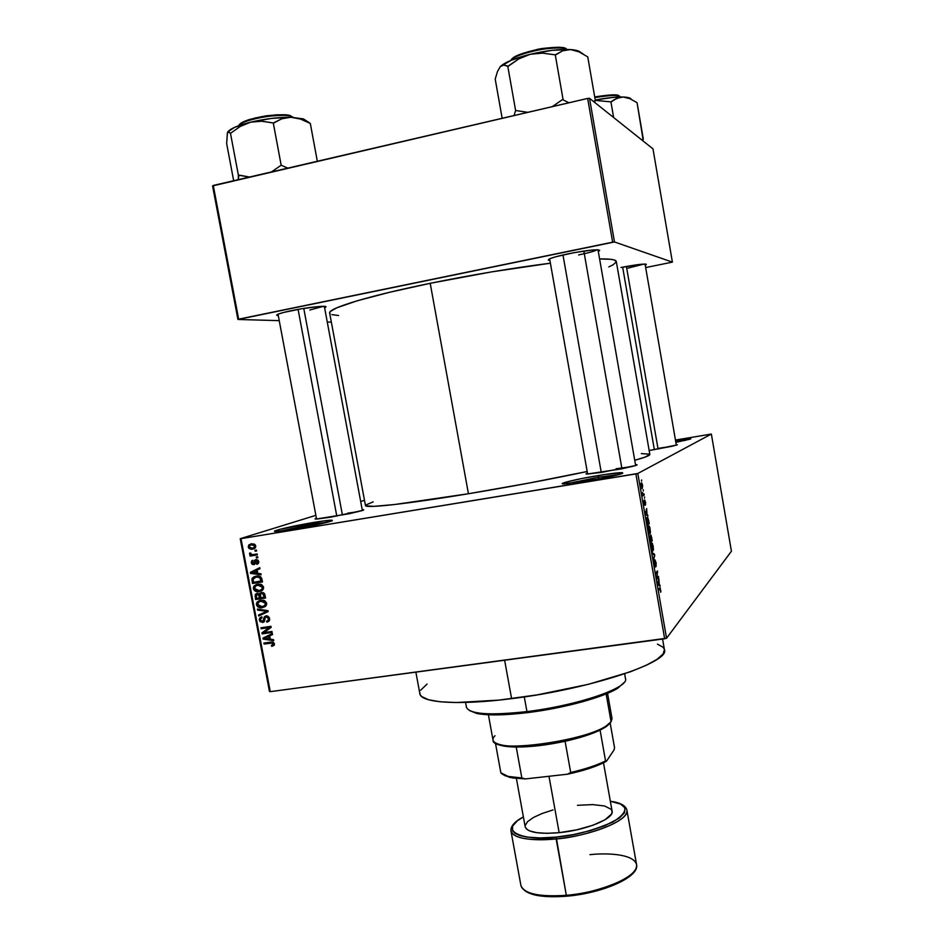 <?xml version="1.0" encoding="UTF-8"?>
<svg xmlns="http://www.w3.org/2000/svg" width="944" height="944" viewBox="0 0 944 944"><rect width="100%" height="100%" fill="white"/><g stroke="black" fill="none" stroke-linecap="round" stroke-linejoin="round"><path stroke-width="1.42" d="M328.252 522.044L314.269 523.955L314.553 522.292C329.22 519.955 334.825 519.554 331.356 521.1C323.768 523.46 310.8 526.221 292.428 529.372L276.639 531.448L275.058 531.437L275.247 530.776L279.743 529.372L323.875 520.876L332.217 520.734L320.122 524.038L292.428 529.372L276.096 531.46C267.565 531.814 293.265 525.737 314.553 522.292L314.269 523.955L328.252 522.044M618.993 474.537L598.472 477.216L598.496 475.505C617.883 472.448 625.589 471.858 621.589 473.746C615.051 475.8 603.405 478.242 586.661 481.074L562.777 483.847L564.831 482.467L581.256 478.632L604.113 474.608L622.45 472.649L622.698 473.298L618.32 474.726L598.779 478.95L598.472 477.216L618.993 474.537M685.379 440.376L675.751 441.745L685.379 440.376M675.538 440.518C687.279 438.689 692.2 438.217 690.288 439.113L675.845 442.323L690.878 438.7L675.538 440.518M620.999 267.482C637.412 264.379 645.838 263.435 646.286 264.639L645.259 265.181L646.168 264.178L640.587 264.332L620.999 267.482M291.802 310.588C308.594 307.071 328.949 305.065 325.704 307.189L324.618 307.779L325.538 306.529L318.954 306.505L301.372 308.806L283.743 312.429L278.445 314.033L276.698 315.178L278.291 315.638L277.04 315.449C275.742 314.576 280.663 312.96 291.802 310.588M578.601 254.939C588.242 252.933 594.449 251.21 597.222 249.771C594.449 251.21 588.242 252.933 578.601 254.939M568.524 253.735C588.808 249.9 599.098 248.909 599.393 250.75L598.272 251.399L599.652 250.361L597.741 249.782L592.124 250.03L573.622 252.744L555.343 256.874L549.951 258.68L548.275 259.93L549.915 260.414L548.665 260.214C547.331 259.034 553.963 256.874 568.524 253.735M632.114 466.56L616.09 468.767L632.114 466.56M635.489 464.649C637.436 464.601 637.578 464.885 635.926 465.475L601.93 472.319L587.959 474.018L586.047 473.817L587.475 473.109C585.634 473.735 585.587 474.041 587.345 474.03L621.777 468.826L635.406 465.652L637.07 464.814L635.489 464.649M362.213 509.713C364.018 509.642 364.195 509.866 362.744 510.409L330.553 517.194L317.007 519.023L315.048 518.905L316.405 518.221C314.694 518.811 314.612 519.082 316.157 519.058L349.457 513.666L362.236 510.574L363.7 509.819L362.213 509.713M676.223 444.518L676.883 444.99L649.165 450.524L672.034 446.252L677.344 444.801L676.223 444.518M314.517 525.242L314.269 523.955L314.517 525.242M659.278 448.188L659.384 448.778L659.278 448.188L671.573 446.347M347.781 513.158L347.935 513.973L347.781 513.158L358.508 511.613M415.867 672.128L419.856 693.687C420.564 702.773 458.135 705.546 511.601 698.643L504.627 660.234L511.601 698.643C589.976 689.144 670.582 662.098 664.434 649.684L662.57 639.053M365.599 505.783L373.824 506.362L394.781 504.497L468.436 493.747C510.999 486.656 550.588 479.245 587.192 471.504L529.265 483.021L468.436 493.747L430.204 283.306C472.885 274.645 512.946 267.943 550.411 263.199L491.458 271.907L430.204 283.306C368.172 295.979 327.603 308.487 329.657 313.066L365.47 505.559C364.832 508.533 406.534 504.025 468.436 493.747L430.204 283.306L389.164 292.38L357.139 300.806L336.937 307.756L330.648 311.26L329.668 312.653L330.093 313.774M323.45 306.316L309.833 309.998M643.902 264.072L628.055 268.12M240.224 538.694L315.862 515.341L240.224 538.694L240.991 538.658L270.279 691.657L664.67 638.769L635.89 473.912L240.991 538.658L637.814 473.487L711.363 434.051L731.423 551.237L666.558 638.227L637.814 473.487L711.363 434.051L675.456 440.057L711.363 434.051L731.423 551.237L666.558 638.227L637.814 473.487L635.89 473.912L664.67 638.769L666.558 638.227L270.279 691.657L269.477 691.492L240.224 538.694L240.991 538.658L270.279 691.657L269.477 691.492L240.224 538.694M360.691 501.512L364.49 500.344L360.691 501.512M642.593 485.369L641.743 482.927L641.011 483.741L642.132 488.744L642.652 485.735L641.365 482.88L641.967 488.614L642.593 485.369M644.056 493.96L643.041 494.385L642.357 492.544L642.888 495.871L644.245 495.01L642.357 492.544L642.888 495.871L644.245 495.01L644.056 493.96M645.507 502.137L644.563 499.978L644.669 504.19L643.973 500.721L644.835 505.229L644.799 501.016L645.519 504.969L645.554 502.385L644.634 499.895L644.646 504.167L644.079 500.426L644.74 505.158L644.846 500.922L645.519 504.969L645.507 502.137M648.717 520.687L647.737 517.572L646.758 517.985L647.419 525.147L649.248 523.743L647.112 517.43L647.419 525.147L649.248 523.743L648.717 520.687M651.667 537.608L650.829 534.882L650.392 536.664L649.673 536.192L650.428 542.363L652.233 540.829L650.888 534.941L650.392 536.664L649.814 535.85L650.428 542.363L652.233 540.829L651.667 537.608M654.581 554.281L652.221 552.629L652.41 553.727L654.463 555.048L653.508 560.04L654.758 555.296L652.221 552.629L652.41 553.727L654.463 555.048L653.508 560.04L654.581 554.281M658.44 576.418L657.036 577.858L657.484 570.931L655.714 572.689L655.903 573.74L657.319 572.324L656.859 579.262L658.617 577.445L658.44 576.418L657.036 577.858L657.484 570.931L655.714 572.689L655.903 573.74L657.319 572.324L656.859 579.262L658.617 577.445L658.44 576.418M660.906 591.298L659.962 587.675L658.582 589.103L658.759 590.142L660.257 588.773L660.658 592.301L660.21 587.77L658.582 589.103L658.759 590.142L660.21 588.737L660.906 591.298M659.95 585.091L659.278 584.749L658.818 578.637L657.649 583.781L657.85 584.879L660.139 586.177L659.95 585.091L658.57 585.292L659.95 585.091L659.278 584.749L658.818 578.637L657.649 583.781L657.85 584.879L660.139 586.177L659.95 585.091M656.045 562.589L654.865 560.04L654.959 565.952L654.086 561.255L655.171 567.073L655.101 560.984L656.056 566.601L656.115 562.954L654.971 559.839L654.947 565.94L654.251 560.866L655.018 566.978L655.16 560.878L656.056 566.601L656.045 562.589M653.449 549.526L653.036 545.42L651.773 542.989L651.112 544.818L651.561 548.889L652.67 551.225L653.437 549.75L652.174 543.178L651.372 547.909L652.398 551.036L653.449 549.526M650.475 532.44L649.861 527.554L648.693 525.879L648.658 532.05L649.684 534.068L650.475 532.44L649.165 526.044L648.363 530.705L649.413 533.879L650.475 532.44M647.737 515.058L647.029 514.563L646.605 508.568L645.531 514.315L647.926 516.156L647.737 515.058L646.711 515.223L647.737 515.058L647.029 514.563L646.605 508.568L645.531 514.315L647.926 516.156L647.737 515.058M644.575 496.945L644.492 498.161L644.575 496.945M643.336 489.794L643.242 490.998L643.336 489.794M641.613 479.941L641.531 481.145L641.613 479.941M254.974 550.246L256.402 550.022L256.591 551.001L255.151 551.237L254.974 550.246L255.151 551.237L256.591 551.001L256.402 550.022L254.974 550.246M253.381 554.553L257.146 553.939L257.334 554.93L250.066 556.087L249.877 555.107L251.033 554.93L249.546 553.444L250.821 553.09L251.458 554.517L253.381 554.553L251.859 554.6L249.735 552.972L249.523 553.963L251.033 554.93L249.877 555.107L250.066 556.087L257.334 554.93L257.146 553.939L253.381 554.553M256.249 556.972L257.688 556.748L257.865 557.727L256.438 557.951L256.249 556.972L256.438 557.951L257.865 557.727L257.688 556.748L256.249 556.972M255.942 559.627L258.408 560.677L258.396 563.45L256.862 564.382L256.544 563.426L257.7 561.715L256.308 560.571L254.856 564.134L252.095 564.382L251.482 561.137L252.862 560.252L252.26 562.659L253.547 563.733L254.502 560.441L255.942 559.627L254.62 560.276L253.818 563.544L252.26 562.659L252.862 560.252L251.623 560.948L251.222 562.86L253.712 564.736L254.88 564.111L256.308 560.571L257.7 561.715L256.544 563.426L256.862 564.382L258.361 563.497L258.75 561.621L255.942 559.627M257.783 573.397L260.933 573.775L261.134 574.802L250.573 573.397L250.372 572.371L259.765 567.674L259.966 568.689L257.134 570.011L257.783 573.397L257.134 570.011L259.966 568.689L259.765 567.674L250.372 572.371L250.573 573.397L261.134 574.802L260.933 573.775L257.783 573.397M263.612 587.085L262.857 589.847L259.329 591.628L254.561 590.696L253.381 587.274L256.084 584.548L261.547 584.525L263.612 587.085L261.547 584.525L257.771 584.112L254.042 585.964L253.358 588.667C254.55 591.274 256.544 592.266 259.329 591.628L262.574 590.142L263.612 587.085M266.68 603.145L265.925 605.895L262.397 607.665L257.629 606.721L256.449 603.299L259.152 600.585L264.615 600.585L266.68 603.145L264.615 600.585L260.839 600.16L257.087 602.024L256.426 604.691C257.618 607.299 259.612 608.302 262.397 607.665L265.642 606.19L266.68 603.145M274.444 643.808L274.02 645.436L271.719 646.357L271.412 645.401L273.276 644.28L272.474 643.029L264.084 644.032L263.895 643.053L272.934 642.109L274.444 643.808L270.68 642.085L263.895 643.053L264.084 644.032L272.309 642.994L273.264 643.926L271.412 645.401L271.719 646.357L274.02 645.436L274.444 643.808M270.362 639.218L273.512 639.631L273.701 640.646L263.152 639.123L262.951 638.109L272.344 633.554L272.545 634.569L269.713 635.843L270.362 639.218L269.713 635.843L272.545 634.569L272.344 633.554L262.951 638.109L263.152 639.123L273.701 640.646L273.512 639.631L270.362 639.218M263.954 632.622L271.943 631.465L272.132 632.433L262.149 633.884L261.948 632.846L269.17 627.571L261.158 628.751L260.981 627.772L270.963 626.309L271.164 627.359L263.954 632.622L271.164 627.359L270.963 626.309L260.981 627.772L261.158 628.751L269.17 627.571L261.948 632.846L262.149 633.884L272.132 632.433L271.943 631.465L263.954 632.622M266.114 615.854L269.193 617.282L269.064 621.022L266.845 622.19L266.527 621.235L268.061 620.361L268.45 618.792L267.707 617.199L266.326 616.821L265.311 617.447L263.6 622.214L260.119 621.707L259.317 619.547L259.836 617.86L261.807 616.786L262.113 617.742L260.697 618.615L260.579 620.125L261.37 621.329L262.762 621.494L264.296 616.975L266.114 615.854L264.462 616.739L263.459 621.093L262.491 621.541L260.544 619.948L260.804 618.462L262.113 617.742L261.807 616.786L259.836 617.848L259.388 620.161L262.644 622.521L264.308 621.6L265.37 617.352L266.326 616.821L268.415 618.544L268.025 620.397L266.527 621.235L266.845 622.19L269.111 620.951L269.595 618.462L266.114 615.854M257.393 609.081L267.978 610.65L268.155 611.606L258.715 615.984L258.526 614.981L266.904 611.358L257.594 610.107L257.393 609.081L257.594 610.107L266.904 611.358L258.526 614.981L258.715 615.984L268.155 611.606L267.978 610.65L257.393 609.081M261.476 592.443L264.438 593.493L265.559 598L255.564 599.523L255.281 594.425L257.287 593.387L259.281 594.154L261.476 592.443L259.281 594.154L256.98 593.422L255.34 594.342L255.564 599.523L265.559 598L264.981 594.98L261.476 592.443M256.178 576.159L260.898 576.996L262.491 581.941L252.496 583.486L251.942 578.814L254.042 576.749L256.178 576.159L252.449 577.905L252.496 583.486L262.491 581.941L261.948 579.073C260.898 576.43 258.975 575.462 256.178 576.159M251.375 543.756L255.269 544.794L255.73 546.895L254.597 548.464L251.21 549.302L248.815 548.322L248.626 545.184L251.375 543.756L248.803 544.959L248.213 547.083L252.496 549.207L255.151 547.98L255.741 545.868L251.375 543.756M652.977 148.857L672.399 262.125L614.485 241.959L589.516 98.318L652.977 148.857L589.516 98.318L587.652 98.424L213.273 185.461L238.655 319.166L612.644 242.183L587.652 98.424L589.516 98.318L614.485 241.959L672.399 262.125L645.672 267.565L672.399 262.125L652.977 148.857M331.344 322.128L327.261 322.01L331.344 322.128M279.235 320.641L237.935 319.473L212.577 185.921L587.652 98.424L612.644 242.183L614.485 241.959L237.935 319.473L238.655 319.166L213.273 185.461L212.577 185.921L237.935 319.473L279.235 320.641M331.875 314.623L338.566 315.52M608.809 266.892L613.128 264.792L616.302 261.877M616.314 261.512L613.954 259.883L610.638 259.293L599.593 258.951C610.426 258.786 615.995 259.635 616.302 261.5L649.838 454.394C650.038 455.456 645 457.427 634.734 460.306L645.071 457.108L649.838 454.383M598.779 478.95L564.075 483.906C555.638 484.142 576.772 479.033 598.496 475.505L598.779 478.95M641.33 453.592L649.732 454.194M365.67 505.075L373.163 501.842M657.461 644.115L663.172 647.313L664.34 649.295M664.423 649.661L663.125 653.921L657.036 659.349L646.097 665.355L630.592 671.715L588.289 684.341L537.337 694.855L499.211 700.082L456.164 702.548L440.116 701.77L428.552 699.752L421.767 696.613L420.186 694.69L419.82 692.554M420.623 690.229L427.077 684.093M279.353 531.224L314.269 523.955L279.353 531.224M566.778 483.765L598.472 477.216L566.778 483.765M274.208 645.118L271.719 646.357L274.208 645.118L273.925 644.28L274.279 645.106M274.326 643.407L273.264 643.926L274.326 643.407M273.536 642.38L272.309 642.994L273.536 642.38M272.863 642.097L270.94 643.041L272.863 642.097M272.191 641.991L264.084 644.032L266.574 642.675L272.191 641.991M264.627 638.415L263.152 639.123L264.627 638.415M265.618 637.648L265.476 636.893L262.951 638.109L272.344 633.566L265.476 636.893L265.618 637.648M272.533 634.51L269.713 635.843L272.533 634.51M268.049 636.563L264.072 638.392L268.615 636.35L269.123 639.053L270.232 638.522L264.072 638.392L267.317 636.893M268.533 636.35L271.117 635.17L268.533 636.35M268.615 636.35L264.072 638.392L269.123 639.053L268.615 636.35M271.978 631.642L264.662 632.704L262.149 633.884L264.639 632.527L271.978 631.642M264.568 632.173L261.948 632.846L271.07 626.851L264.568 632.173M271.034 626.698L269.17 627.571L271.034 626.698M270.999 626.509L261.158 628.751L263.647 627.382L270.999 626.509M268.804 621.294L266.845 622.19L268.804 621.294M269.252 620.751L269.595 619.925L269.252 620.751M269.5 618.06L268.415 618.544L269.5 618.06M267.931 616.113L266.326 616.821L267.931 616.113M264.049 621.884L262.644 622.521L264.049 621.884M260.497 619.653L259.388 620.161L260.497 619.653M264.768 620.491L263.459 621.093L264.768 620.491M264.957 618.945L263.824 619.453L264.957 618.945M266.503 616.751L264.025 617.683L266.845 615.818L266.515 616.703M261.252 614.815L261.063 613.871L261.252 614.815M268.013 610.874L266.904 611.358L268.013 610.874M266.833 610.485L265.252 611.169L266.833 610.485M259.305 609.364L257.594 610.107L259.305 609.364M265.252 606.52L262.397 607.665L264.922 606.579L262.538 606.638L265.252 606.52M257.547 604.219L256.426 604.691L257.547 604.219M259.199 601.682L260.402 600.231L259.199 601.682M262.349 600.36L261.358 600.832M262.231 606.685L257.594 604.502L258.809 601.894L263.329 600.16L260.992 601.139L265.512 603.334L266.609 602.862L265.512 603.334L265.004 605.305L262.231 606.685L264.603 605.741L265.512 603.334L263.683 601.293L259.86 601.411L257.57 603.712L258.821 606.272L262.231 606.685M265.441 597.351L255.564 599.523L258.054 598.142L265.441 597.351M256.119 596.03L254.986 596.49L256.119 596.03M257.476 594.319L257.818 593.41L257.476 594.319M261.818 593.127L259.281 594.154L261.818 593.127M259.529 597.918L256.544 598.366L256.331 594.885L258.821 593.776L257.334 594.378L258.892 595.074L260.284 594.508L258.892 595.074L259.175 596.077L260.296 595.629L259.175 596.077L259.529 597.918L260.638 597.458L259.529 597.918L258.42 594.543L256.119 595.322L256.544 598.366L259.529 597.918M264.202 597.198L260.697 597.741L260.532 594.012L263.482 592.69L261.677 593.422L264.568 593.693L263.494 594.142L263.813 595.133L264.922 594.673L263.813 595.133L264.202 597.198L265.323 596.738L264.202 597.198L262.68 593.481L260.945 593.67L260.261 595.404L260.697 597.741L264.202 597.198M262.054 590.578L259.329 591.628L261.877 590.602L259.258 590.625L262.054 590.578M254.491 588.218L253.358 588.667L254.491 588.218M256.19 585.61L257.488 584.159L256.19 585.61M259.895 584.206L258.809 584.584M259.163 590.649L254.526 588.478L255.741 585.858L260.379 584.135L257.924 585.091L262.444 587.274L263.553 586.838L262.444 587.274L261.913 589.292L259.163 590.649L261.535 589.693L262.444 587.274L260.615 585.233L256.261 585.575L254.502 587.687L255.753 590.248L259.163 590.649M262.385 581.362L252.496 583.486L254.986 582.094L262.385 581.362M253.098 580.324L251.977 580.749L253.098 580.324M253.322 578.625L251.871 579.179L253.322 578.625M257.511 576.513L256.355 577.138L260.308 576.595L258.868 577.15L260.804 579.38L261.925 578.955L260.804 579.38L261.134 581.138L253.476 582.33L253.086 579.179L255.859 577.221L253.169 578.92L253.476 582.33L262.255 580.702L261.134 581.138L259.6 577.398L256.355 577.138M252.485 572.689L257.157 570.117L256.036 570.53L256.556 573.256L253.476 572.796L257.677 572.843L256.556 573.256L256.036 570.53L252.485 572.689M253.051 571.958L250.372 572.371L259.824 567.981L253.051 571.958M256.898 563.297L258.762 562.636M258.691 561.361L257.7 561.715L258.691 561.361M257.842 560.04L256.308 560.571L257.842 560.04M254.467 564.465L253.712 564.736L254.467 564.465M252.237 562.506L251.222 562.86L252.237 562.506M253.653 563.686L255.317 563.096M255.364 562.86L253.924 563.367L255.364 562.86M255.517 561.692L254.125 562.187L255.517 561.692M257.818 557.479L256.438 557.951L257.818 557.479M257.252 554.47L250.066 556.087L252.532 554.635L257.252 554.47M251.954 554.612L251.033 554.93L251.954 554.612M250.797 553.538L249.523 553.963L250.797 553.538M256.544 550.765L255.151 551.237L256.544 550.765M254.443 548.558L252.496 549.207L254.443 548.558M254.679 548.405L252.449 548.204L254.679 548.405M249.228 546.753L248.213 547.083L249.228 546.753M250.915 544.889L251.883 543.685L250.915 544.889M254.125 543.921L251.635 544.723L254.691 546.01L254.314 547.319L252.308 548.228L249.251 546.942L249.629 545.62L252.721 544.369M254.691 546.01L255.694 545.679L251.635 544.723L249.959 545.325L249.228 546.824L250.101 548.027L252.308 548.228L254.16 547.485L254.691 546.01M660.045 588.761L658.711 588.95M658.641 589.032L659.962 588.844L658.641 589.032M657.956 584.938L659.278 584.749L657.956 584.938M659.006 584.619L657.744 584.277L658.11 581.787L659.006 584.619L657.826 584.784L659.006 584.619L657.921 584.065L658.511 581.728L659.006 584.619M657.236 577.645L658.617 577.445L657.236 577.645M655.879 572.524L657.319 572.324L655.879 572.524M656.139 572.265L657.673 572.052L656.139 572.265M651.254 543.732L652.422 543.567L651.254 543.732M652.835 550.057L651.336 547.756L651.773 544.133L651.159 544.216L652.233 544.181L652.835 550.057L651.537 547.508L651.891 544.051L653.036 546.67L652.835 550.057M650.51 541.089L652.233 540.829L650.51 541.089M649.614 536.782L650.392 536.664L649.614 536.782M650.994 540.676L650.215 541.172L649.614 536.935L650.451 537.632L650.451 541.136L650.027 536.876L650.994 540.676M651.844 539.968L650.971 540.534L650.357 535.98L651.454 537.761L651.207 540.499L650.77 535.921L651.844 539.968M648.233 526.646L649.437 526.457L648.233 526.646M650.003 529.254L649.85 532.923L648.339 530.563L648.776 526.976L648.162 527.071L649.248 527.047L650.027 529.395L650.062 532.605L649.271 532.77L648.469 527.602L649.189 526.988L649.991 529.206M647.23 524.05L649.248 523.743L647.23 524.05M648.858 522.858L647.218 523.967L646.664 520.592L647.289 518.48L646.628 518.575L647.808 518.563L648.858 522.858L647.454 523.932L647.289 518.48L648.858 522.858M646.05 514.716L647.029 514.563L646.05 514.716M646.758 514.362L645.46 513.866L645.802 511.518L646.758 514.362L645.79 514.515L646.758 514.362L645.613 513.548L646.251 511.447L646.758 514.362M642.781 495.246L644.245 495.01L642.781 495.246M642.203 487.659L640.988 484.012L641.885 484.001L642.392 485.464L641.932 487.647L641.259 484.756L641.637 483.894L642.168 484.579L642.203 487.659M617.966 688.07L618.969 686.63C605.01 695.811 563.816 707.139 526.941 711.587L527.519 712.626C563.745 708.26 604.207 697.12 617.966 688.07L623.866 682.736M465.569 702.442L466.466 707.304C469.605 714.195 489.759 715.623 526.941 711.587L524.286 696.896L526.941 711.587C577.173 705.664 629.329 687.68 625.506 678.689L624.645 673.815M623.241 683.668L615.748 689.38L601.788 695.61L582.507 701.781L559.65 707.28L527.519 712.626L498.692 714.868L477.994 713.699L469.404 710.525L476.803 713.463C487.777 715.623 504.674 715.34 527.519 712.626L526.941 711.587C503.683 714.348 486.49 714.643 475.351 712.472L476.803 713.463M336.796 516.108L298.08 309.372L336.796 516.108M303.767 308.417L342.424 515.07M654.345 449.663L622.651 267.152M626.403 266.444L658.074 449.014L626.403 266.444M562.978 254.939L601.257 472.425L562.978 254.939M583.829 251.045L621.954 468.79M609.989 723.21L606.331 726.55L600.077 730.113C591.333 734.29 579.675 738.007 565.09 741.264L539.295 745.618L516.226 747.034C505.606 746.869 498.81 745.571 495.848 743.117L501.925 745.677L516.226 747.034C530.705 747.058 547.001 745.135 565.09 741.264C579.675 738.007 591.333 734.29 600.077 730.113L605.635 727.022L611.075 721.723L606.626 725.617C589.386 738.232 521.064 750.515 500.509 744.71C492.898 742.81 491.057 739.813 494.986 735.73M488.402 714.761L493.004 740.037C491.458 755.436 602.296 738.42 611.075 721.723L606.131 693.911L611.075 721.723L612.031 718.62L607.547 693.333M503.235 774.658L509.607 777.372L525.454 778.918L567.509 774.198L570.695 772.463L565.09 741.264L570.695 772.463C585.245 769.148 596.868 765.289 605.552 760.888L606.437 761.277L602.992 763.047L589.823 768.274L567.509 774.198C584.253 770.599 597.222 766.292 606.437 761.277L614.143 749.784L614.52 747.589L610.154 722.986L614.52 747.589L614.143 749.784L606.437 761.277L605.552 760.888L600.077 730.113L605.552 760.888C596.868 765.289 585.245 769.148 570.695 772.463L567.509 774.198L525.454 778.918L521.843 777.95L516.226 747.034L521.843 777.95L508.202 776.428L500.851 772.806C503.447 775.85 510.444 777.573 521.843 777.95L525.454 778.918L512.71 777.998L504.521 775.52M495.388 742.857L500.851 772.806L495.388 742.857M566.329 895.301C550.812 897.001 523.436 895.974 520.887 885.354C523.908 893.779 539.059 897.095 566.329 895.301L556.193 837.092C533.407 841.34 492.261 833.812 523.401 816.938L517.43 820.749L512.627 826.035L512.545 830.803L515.223 833.469L520.038 835.593L526.823 837.08L540.157 837.942L556.193 837.092L556.134 838.886C528.864 841.045 513.807 838.402 510.964 830.968C513.3 840.361 540.605 840.715 556.134 838.886L566.329 895.301C602.815 892.375 640.008 875.572 636.551 864.539C638.758 880.221 584.773 895.231 566.329 895.301L566.671 896.21L566.329 895.301M516.403 778.481L525.183 826.779C527.377 832.36 538.705 834.319 559.155 832.667L548.983 776.275L559.155 832.667L576.631 829.859L592.797 825.304L605.021 819.758L611.429 814.141L612.149 811.58L611.205 809.315L604.585 805.987L592.749 804.607L577.48 805.315M610.343 801.232C620.184 802.565 625.695 805.527 626.899 810.105C630.12 819.852 592.631 835.546 556.134 838.886C574.554 838.449 628.787 824.006 626.899 810.105L636.551 864.539C639.867 876.988 602.803 893.201 566.683 896.21C539.59 898.169 524.321 894.546 520.887 885.354L510.964 830.968C510.492 826.26 514.622 821.551 523.389 816.879M610.355 801.291L620.633 804.087L624.987 807.922L624.539 812.772L619.17 818.236L604.974 825.658L590.236 830.637L573.433 834.579L556.193 837.092C572.784 836.03 591.723 830.991 613.034 821.964C629.613 811.215 628.716 804.323 610.355 801.291M553.007 809.94L542.151 813.48L533.431 817.48L527.59 821.634L525.171 825.599M525.194 826.814L526.481 829.021L529.431 830.838L536.723 832.691L546.942 833.328L559.155 832.667C586.377 830.142 614.473 818.472 612.101 811.144L603.499 762.811M561.302 896.54L541.514 896.057L527.908 892.399M633.542 872.244L629.495 876.327L619.642 882.428L605.989 888.009L595.381 891.171M584.076 893.708L572.548 895.526M589.953 854.674C604.738 852.975 633.507 853.329 636.551 864.539M309.077 122.425L307.992 121.847M306.186 120.655L309.974 123.44L303.531 118.909L290.894 117.245L300.428 119.038L310.316 123.452L317.326 161.271L310.316 123.452L300.428 119.038L290.894 117.245L271.447 118.425L250.667 122.165L261.748 121.233L273.736 123.003L281.819 118.779L290.894 117.245C278.374 117.198 264.957 118.838 250.667 122.165L234.501 127.393L227.787 131.9C230.36 128.608 237.982 125.363 250.667 122.165L261.748 121.233L273.288 122.991L281.17 165.212L273.288 122.991L281.819 118.779L290.894 117.245L303.531 118.909L306.293 120.856M291.684 116.525L293.171 117.316L291.684 116.525C282.586 112.336 240.968 119.569 238.513 125.776C241.086 122.354 250.62 119.239 267.117 116.431C281.218 115.015 289.407 115.05 291.684 116.525L290.717 115.841L291.684 116.525M287.767 168.138L281.17 165.212L271.494 171.926L281.17 165.212L287.767 168.138M249.535 177.024L238.384 175.206L230.478 133.34L240.272 126.437L250.667 122.165L240.272 126.437L230.478 133.34L238.384 175.206L238.266 179.643L238.891 175.088L249.535 177.024M227.374 133.895L226.643 143.523L233.675 180.717L226.643 143.523L227.421 132.608L228.684 131.641L230.478 133.34L227.976 131.712L227.327 133.729M239.269 124.726L242.938 122.024M246.183 120.62L250.219 119.263M254.88 118L275.837 114.838L284.758 114.802L290.717 115.841C288.439 114.366 280.25 114.366 266.125 115.841C249.865 118.755 240.85 121.835 239.068 125.08M643.006 139.098L641.908 140.042L643.312 139.098L637.058 102.684L643.006 139.098M642.286 140.349L643.076 139.146L642.286 140.349M594.826 97.586C611.087 95.049 619.441 94.73 619.878 96.63C616.538 94.778 608.184 95.096 594.826 97.586M618.981 96.028C618.556 94.176 610.461 94.483 594.708 96.937L612.68 94.848L617.706 95.403L619.878 96.63M642.604 140.597L643.312 139.098L642.604 140.597M631.265 99.309C630.722 97.975 628.043 97.208 623.205 97.02L616.845 98.27L611.24 101.893L595.31 100.406L610.921 101.881L613.635 117.516L610.921 101.881L613.966 99.84L619.925 97.291L623.205 97.02L629.978 98.695L637.058 102.684L629.978 98.695L623.205 97.02L612.432 97.468L595.251 100.064C606.496 97.857 615.818 96.843 623.205 97.02L630.84 98.695M580.383 52.168L583.463 54.245L578.932 51.236L570.601 49.572L579.002 51.849L587.758 56.888L595.322 100.465L587.758 56.888L579.002 51.849L570.601 49.572L552.205 50.315L530.316 54.256L542.576 53.135L555.662 54.882L562.671 50.799L570.601 49.572C559.485 49.017 546.045 50.587 530.316 54.256L511.235 60.263L500.296 66.587L503.777 65.053L508.356 66.186L518.752 58.906L530.316 54.256C514.917 58.15 504.922 62.257 500.296 66.587L503.777 65.053L507.789 66.328L515.613 110.519L507.789 66.328L518.752 58.906L530.316 54.256L542.576 53.135L555.273 54.858L563.061 99.45L555.273 54.858L562.671 50.799L570.601 49.572C575.592 49.926 578.849 50.799 580.383 52.168L580.902 52.793M511.211 59.85L518.162 55.071L537.903 49.23L558.293 47.235L564.618 48.168L567.238 49.442M594.567 102.33L595.322 100.465L593.575 101.539L595.322 100.465L594.567 102.33M568.913 102.778L562.494 99.58L552.228 106.66L562.494 99.58L568.913 102.778M527.885 112.324L515.613 110.519L514.055 115.534L515.613 110.519L527.885 112.324M502.161 118.295L495.211 79.095L497.464 71.555L500.296 66.587L497.464 71.555L495.211 79.095L502.161 118.295M566.884 49.442C560.311 44.061 515.011 52.982 510.775 60.451C513.642 56.711 523.802 53.017 541.266 49.371C556.677 47.436 565.208 47.448 566.884 49.442M566.317 49.088C565.515 46.893 557.125 46.74 541.136 48.64C522.728 52.593 512.722 56.392 511.117 60.038M645.495 264.084L646.286 264.639M324.559 306.363L325.704 307.189M598.071 249.806L599.393 250.75M549.573 258.857L548.665 260.214M277.831 314.293L277.04 315.449M273.099 644.693L274.468 644.009M268.025 620.397L269.642 619.665M259.836 617.848L261.866 616.951M264.462 616.739L266.538 615.818M257.087 602.024L259.635 600.962M265.004 605.305L266.633 604.608M255.34 594.342L257.688 593.398M259.647 593.375L262.078 592.395M254.042 585.964L256.603 584.961M261.913 589.292L263.541 588.643M252.449 577.905L255.022 576.937M257.441 562.907L258.798 562.423M251.623 560.948L252.945 560.488M253.818 563.544L255.328 563.013M254.62 560.276L256.603 559.591M248.803 544.959L251.399 544.122M254.314 547.319L255.741 546.859M652.174 543.178L651.419 543.296M649.165 526.044L648.41 526.162M647.714 517.548L646.888 517.678M641.802 482.998L641.165 483.092M316.57 519.047L278.02 314.21M362.366 510.539L324.347 306.352M676.341 445.167L645.071 264.06M598 249.806L635.654 465.569M549.632 258.821L587.628 474.03M501.925 745.677L500.509 744.71M606.626 725.617L605.635 727.022M508.202 776.428L509.607 777.372"/></g></svg>
